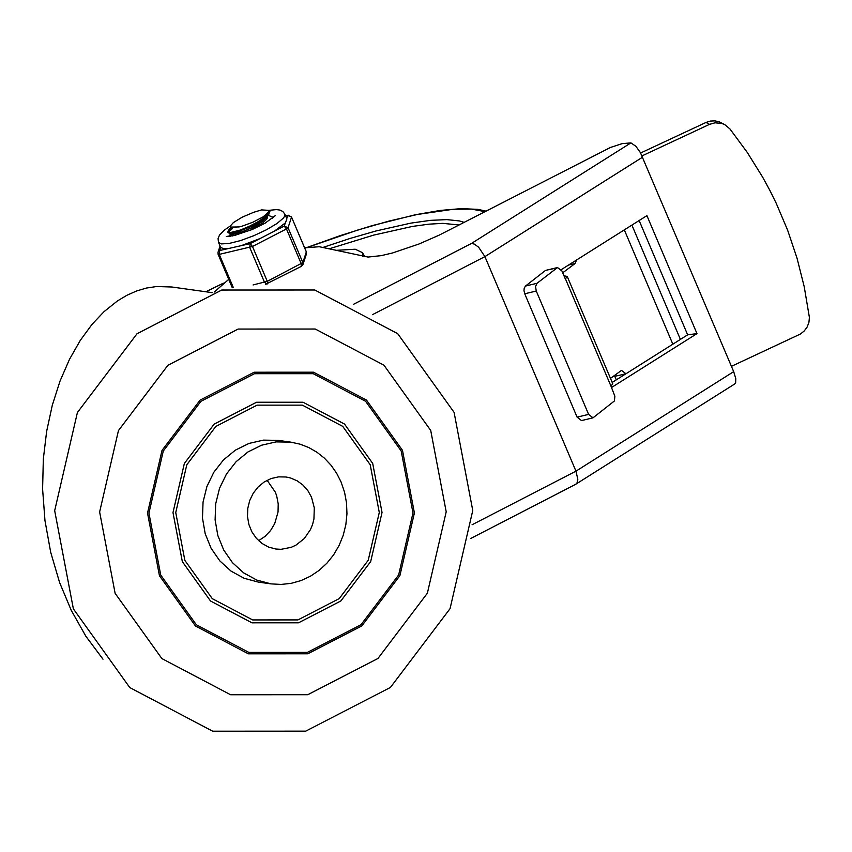 <?xml version="1.0" encoding="UTF-8"?>
<svg xmlns="http://www.w3.org/2000/svg" width="852" height="852" viewBox="0 0 852 852"><rect width="100%" height="100%" fill="white"/><g stroke="black" fill="none" stroke-linecap="round" stroke-linejoin="round"><path stroke-width="1.28" d="M430.718 430.452L446.203 511.818L427.374 593.194L377.947 658.479L307.732 694.721L230.615 694.763L161.869 658.575L115.126 593.333L99.631 511.956L118.46 430.569L167.887 365.295L238.113 329.053L315.24 329.021L383.975 365.21L430.718 430.452M402.474 450.303L366.477 400.067L313.547 372.196L254.162 372.217L200.082 400.131L162.018 450.399L147.524 513.074L159.452 575.728L195.449 625.975L248.379 653.835L307.764 653.814L361.844 625.9L399.897 575.632L414.402 512.957L402.474 450.303M454.084 412.357L472.764 510.508L450.048 608.679L390.429 687.436L305.719 731.154L212.691 731.208L129.76 687.553L73.368 608.85L54.677 510.689L77.404 412.506L137.023 333.75L221.744 290.031L314.782 290L397.692 333.654L454.084 412.357M271.021 583.876L258.38 582.108L244.109 578.284L231.041 571.106L219.859 560.936L211.094 548.262L205.204 533.735L202.478 518.08L203.053 502.084L206.898 486.545L213.831 472.253L223.49 459.91L235.397 450.133L248.954 443.434L263.492 440.122L278.263 440.388L290.894 442.156L276.123 441.89L261.596 445.202L248.028 451.911L236.121 461.677L226.462 474.021L219.528 488.324L215.684 503.862L215.109 519.858L217.835 535.514L223.725 550.041L232.489 562.703L243.683 572.885L256.74 580.063L271.021 583.876L281.117 584.44L291.203 583.332L301.054 580.574L310.437 576.218L319.127 570.382L326.912 563.193L333.622 554.833L339.096 545.482L343.196 535.365L345.837 524.736L346.956 513.82L346.519 502.882L344.549 492.19L341.077 481.987L336.615 473.201L331.023 465.213L324.431 458.184L316.965 452.252L308.775 447.545L300.032 444.158L290.894 442.156M370.194 464.702L379.289 512.489L368.224 560.286L339.202 598.626L297.955 619.915L252.671 619.937L212.297 598.679L184.841 560.371L175.746 512.574L186.801 464.777L215.833 426.437L257.08 405.147L302.364 405.137L342.738 426.383L370.194 464.702M401.185 450.964L412.986 512.957L398.64 574.972L360.992 624.708L307.487 652.323L248.72 652.344L196.354 624.782L160.73 575.068L148.93 513.074L163.275 451.059L200.934 401.324L254.439 373.708L313.206 373.687L365.572 401.26L401.185 450.964M372.697 463.413L382.037 512.489L370.684 561.574L340.875 600.948L298.509 622.812L252 622.833L210.529 601.011L182.339 561.66L172.988 512.574L184.351 463.488L214.161 424.115L256.527 402.25L303.035 402.229L344.506 424.062L372.697 463.413M267.102 480.283L275.334 492.168L276.698 495.939L278.21 503.873L278.04 512.009L274.685 523.703L270.531 530.594L265.1 536.345L258.635 540.679M311.523 497.248L314.292 507.867L313.941 518.975L312.599 524.374L310.511 529.518L304.324 538.528L295.942 545.142L291.182 547.357L281.043 549.327L275.91 549.039L268.657 547.101L262.011 543.448L256.324 538.272L251.872 531.84L248.869 524.449L247.485 516.493L247.783 508.356L249.732 500.465L253.257 493.191L258.167 486.918L264.226 481.955L271.117 478.547L278.508 476.864L286.016 476.992L290.66 478.015L297.231 480.858L303.056 485.139L307.902 490.688L311.523 497.248M470.581 538.549L575.76 484.245L734.733 383.954L735.649 382.686L735.787 378.618L733.689 371.642L640.427 152.657L635.922 146.331L630.917 142.88L622.098 143.658L610.437 147.46L439.195 235.131L418.96 244.013L392.612 252.948L381.227 255.643L368.032 257.059L319.33 246.729L304.643 247.815M212.159 292.651L171.806 286.996L156.576 286.528L146.491 288.04L136.554 290.979L126.831 295.314L117.406 300.958L104.019 311.672L91.973 324.431L80.322 340.321L69.523 359.267L60.045 381.025L52.302 405.222L46.647 431.336L43.335 458.983L42.6 489.08L44.975 520.615L50.683 552.213L59.576 582.47L71.238 610.32L85.85 636.231L102.996 659.203M630.917 142.88L471.486 243.438L474.362 244.119L478.622 247.208L484.905 256.622L642.642 157.13M575.76 484.245L577.113 482.711L577.826 479.325L575.963 471.156L484.905 256.622L372.399 314.697M228.73 279.371L214.257 292.034M561.234 269.669L646.913 215.631L696.979 333.611L687.649 334.836L639.138 220.53M612.205 382.442L625.847 373.826M625.975 373.751L687.649 334.836M696.979 333.611L611.417 387.585M563.949 275.739L567.23 276.463L565.345 279.019L561.926 270.968L557.517 267.539L537.005 283.311L525.471 286.07L524.214 288.146L523.98 290.575L524.736 293.791L577.092 417.139L581.49 420.579L593.013 417.831L588.615 414.392L577.092 417.139M565.472 278.923L610.99 386.18L612.748 383.73L567.23 276.463M724.924 124.743L719.376 121.889L714.966 120.867L710.419 121.059L706.031 122.443L709.524 124.349L715.041 122.805L721.793 123.423L724.924 124.743L729.962 128.971L747.247 152.401L762.668 177.184L769.665 190.028L776.161 203.149L787.621 230.157L796.993 258.05L804.213 286.655L809.4 317.445L808.931 322.375L807.153 327.019L804.203 331.023L800.316 334.069L731.431 366.339M557.517 267.539L545.994 270.286L556.633 267.975M610.99 386.18L614.867 396.223L614.409 400.962L593.013 417.831M524.736 293.791L536.259 291.033L535.535 286.549L537.005 283.311M568.625 265.015L574.993 263.577L576.623 259.966M614.356 375.466L614.771 376.318L625.996 373.794L621.491 370.386L610.479 378.384M574.993 263.577L562.703 272.81M616.273 379.864L614.771 376.318M709.524 124.349L642.078 155.863M640.619 152.998L706.031 122.443M525.471 286.07L545.11 270.723M536.259 291.033L588.615 414.392M362.824 256.345L362.345 252.586L355.22 249.221L335.731 250.36M251.872 226.259L258.71 224.087M254.812 226.376L238.837 233.139M268.263 215.343L272.384 216.972L272.342 218.463M232.468 235.94L233.736 234.982M235.45 233.853L240.339 231.169M230.69 227.963L241.627 226.344L252.991 222.18L263.225 216.791L269.658 211.03L269.083 212.67L265.132 216.866L258.156 221.658L249.316 226.302L240.37 230.029L230.391 232.553L227.75 231.968L230.881 228.304M269.658 211.03L269.583 210.412L261.628 209.901L253.576 212.329L242.106 217.228L233.384 222.574L230.562 225.748L230.317 227.079L239.167 226.951M232.979 233.235L233.597 234.801L235.589 235.237M249.828 230.498L263.098 222.734L267.081 218.676L267.453 216.227M233.001 233.491L238.922 233.118L252.693 227.495L262.821 221.169L266.9 216.685M261.511 222.18L258.177 222.873M232.394 228.549L228.187 232.362M228.123 232.745L231.105 233.512L235.791 232.585L252.767 225.812L262.501 220.135L267.145 216.451L268.721 214.779L269.669 210.817M220.721 247.453L223.384 248.614L228.464 248.539L219.709 250.509L220.721 247.453L218.495 242.373L221.392 243.917L229.209 243.438L240.573 240.573L253.694 235.748L266.495 229.752L276.964 223.533L283.439 218.048L284.834 215.875L284.898 214.193L286.9 218.911L284.174 226.1L286.464 228.932L301.257 263.79L301.246 266.314M301.619 266.144L302.939 264.557L302.854 262.597L288.051 227.74L284.174 226.1L250.2 243.629L249.742 247.506L264.535 282.363L266.782 284.078L267.496 283.822L267.283 281.33L252.48 246.473L250.2 243.629L241.446 245.6L259.945 238.592M285.622 215.897L287.667 215.439L291.544 217.079L306.337 251.936L306.432 253.907L306.251 251.723M228.464 248.539L241.446 245.6M274.419 231.126L285.175 223.032M219.709 250.509L218.016 252.267L218.112 254.354L219.252 254.386L219.709 250.509M265.505 284.366L301.47 266.282L302.939 264.557L306.432 253.907M229.241 236.441L232.074 233.757M264.035 219.039L265.526 218.676M233.129 233.704L230.562 236.27M471.486 243.438L353.708 304.217M733.689 371.642L575.963 471.156L472.051 524.779M624.314 229.88L672.835 344.187M680.407 339.405L631.896 225.098M459.079 224.971L442.827 223.362L428.833 224.172L412.453 226.419L373.645 235.12L329 248.869M464.148 222.361L459.366 220.934L446.821 219.614L430.537 220.349L410.888 223.117L376.126 230.935L350.215 238.4L322.791 247.495M484.937 211.626L471.582 209.123L453.232 209.272L417.448 214.448L389.023 221.073L357.829 230.019L307.678 247.282M223.086 283.375L205.982 291.778M233.331 287.55L219.252 254.386L252.48 246.473L286.464 228.932L288.051 227.74L291.544 217.079L288.146 215.215L286.687 218.41M291.437 216.866L306.347 251.819L302.854 262.597L267.283 281.33L253.076 284.951M228.442 236.505L231.073 233.672M272.789 217.963L272.438 217.122L273.769 217.271M288.817 215.247L285.58 215.79M362.345 252.586L364.997 256.825M485.928 211.115L477.993 209.368L461.22 208.623L440.186 210.444L415.307 214.757L372.1 225.642L340.406 235.567L307.327 247.346M223.362 283.162L205.854 291.767M230.743 228.102L230.317 227.079M233.959 233.917L229.507 233.544M265.899 218.24L268.721 214.779M228.272 230.572L230.594 227.729M232.159 236.004L233.437 234.438M269.946 211.264L269.583 210.412M228.198 232.937L227.782 231.957M226.312 236.462L234.215 235.567L252.096 229.561L264.919 223.299L275.207 215.705M284.898 214.193L282.779 211.466L279.967 210.082L276.591 209.592L269.509 210.274M230.487 225.865L224.459 230.019L219.518 235.045L218.069 238.56L218.495 242.373M232.276 287.742L218.112 254.354L218.016 252.267L220.061 246.047"/></g></svg>
